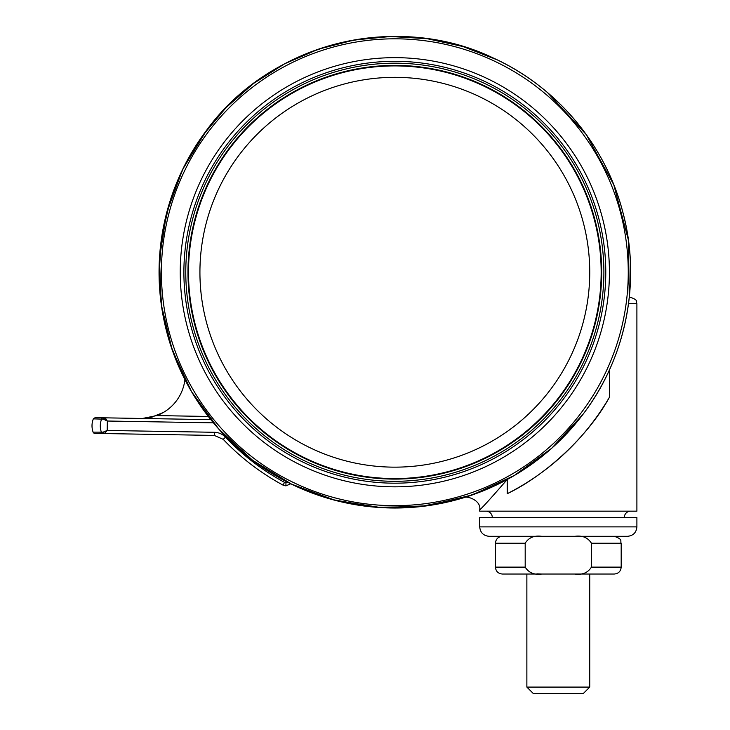 <?xml version="1.0" encoding="UTF-8"?>
<svg xmlns="http://www.w3.org/2000/svg" width="730" height="730" viewBox="0 0 730 730"><rect width="100%" height="100%" fill="white"/><g stroke="black" fill="none" stroke-linecap="round" stroke-linejoin="round"><path stroke-width="1.09" d="M485.998 511.164A6.287 6.287 0 0 1 492.285 517.451M630.611 511.164A6.287 6.287 0 0 0 624.323 517.451M609.386 370.019L609.386 397.33C588.307 436.02 545.465 475.431 507.231 493.708L507.231 479.51C490.815 498.344 481.645 508.454 479.71 509.841L479.71 511.164L636.898 511.164L636.898 303.68L628.512 303.68M94.845 433.383L103.076 433.529L94.845 433.383A1.889 1.889 0 0 1 93.102 432.133L103.122 432.16A1.889 1.259 91 0 0 104.317 433.547L103.076 433.529A1.889 1.807 -89 0 1 101.406 432.279C99.846 427.826 99.928 423.4 101.634 419.002A1.889 1.807 -89 0 1 103.341 417.806L95.11 417.67L93.331 418.865L103.35 419.175L107.346 421.018L213.415 422.843M561.635 398.261A209.054 209.054 0 0 0 520.855 105.439A209.054 209.054 0 0 0 228.034 146.228A209.054 209.054 0 0 0 268.813 439.049A209.054 209.054 0 0 0 561.635 398.261A209.054 209.054 0 0 1 268.813 439.049A209.054 209.054 0 0 1 228.034 146.228M519.523 107.191A206.855 206.855 0 0 1 559.883 396.938A206.855 206.855 0 0 1 270.137 437.288A206.855 206.855 0 0 1 229.786 147.551A206.855 206.855 0 0 1 519.523 107.191A206.855 206.855 0 0 1 559.883 396.938A206.855 206.855 0 0 1 270.137 437.288M512.323 116.727A194.91 194.91 0 0 0 239.321 154.751A194.91 194.91 0 0 0 277.345 427.762A194.91 194.91 0 0 0 550.347 389.738A194.91 194.91 0 0 0 512.323 116.727M526.166 536.313L489.146 536.313C483.415 535.756 480.276 532.608 479.71 526.887L636.898 526.887C636.341 532.608 633.193 535.756 627.471 536.313L526.166 536.313M636.898 526.887L636.898 517.451L479.71 517.451L479.71 526.887M558.304 687.085L589.74 687.085L589.74 574.036L526.868 574.036L526.868 687.085L558.304 687.085M589.74 687.085L583.334 693.5L533.283 693.5L526.868 687.085M593.517 536.313L627.471 536.313M574.893 574.036C582.394 575.067 587.905 572.767 591.428 567.119L621.184 567.119C620.774 571.325 618.465 573.625 614.268 574.036L502.349 574.036C498.152 573.625 495.843 571.325 495.433 567.119L525.189 567.119C528.739 572.776 534.25 575.076 541.724 574.036L536.906 573.853M621.184 567.119L621.184 543.23L591.428 543.23L591.428 567.119L591.428 543.23C587.869 537.581 582.358 535.273 574.893 536.313L579.702 536.504M525.189 567.119L525.189 543.23L495.433 543.23C495.843 539.032 498.152 536.723 502.349 536.313M541.724 536.313C534.223 535.282 528.712 537.59 525.189 543.23M223.234 439.351L214.328 435.436L223.234 439.351C240.745 457.765 260.683 473.022 283.03 485.121L285.914 485.879L290.704 483.789L285.914 485.879L283.03 485.121C260.683 473.022 240.745 457.765 223.234 439.351L225.515 437.188A235.781 235.781 0 0 0 284.527 482.357L285.968 482.74L285.914 485.879M103.076 433.529L214.328 435.436L214.383 432.288A15.722 15.722 0 0 1 225.515 437.188M103.122 432.16L107.182 430.454L104.317 433.547M103.35 419.175L104.582 417.834L107.346 421.018L107.182 430.454L214.383 432.288M210.815 419.65L103.341 417.806M106.744 420.06L106.005 418.983M288.25 482.557L285.968 482.74L285.987 481.398M142.642 418.427L156.84 415.58L208.305 416.465M163.228 412.55L151.128 417.323L163.228 412.55M497.23 59.86L463.03 46.538L427.178 38.69L390.55 36.5L354.023 40.022L318.481 49.166L284.791 63.72L253.766 83.32L226.154 107.492L202.639 135.661L183.768 167.143L170.017 201.17L161.713 236.912L159.058 273.513L162.106 310.086L170.802 345.737L184.918 379.609A44.01 44.01 0 0 1 156.84 415.58M140.452 418.445L143.089 418.409M148.71 417.806L152.305 417.031M464.964 497.349L464.462 497.504M465.494 497.185L489.83 488.032M507.231 493.708A248.355 248.355 0 0 0 609.386 397.33M547.363 92.436L586.217 134.53L613.775 184.745L628.42 240.124L629.269 297.393L630.611 297.393C639.206 300.386 635.693 301.818 636.898 303.68M582.96 414.366A235.781 235.781 0 0 0 536.961 84.114A235.781 235.781 0 0 0 206.709 130.113A235.781 235.781 0 0 0 252.708 460.365A235.781 235.781 0 0 0 582.96 414.366C626.586 357.362 641.606 279.873 622.444 210.705C604.732 143.719 555.722 85.985 492.504 57.643C395.541 11.406 269.918 43.262 206.709 130.113L182.591 169.543L166.632 212.923L159.45 258.584L161.303 304.766L172.134 349.697L191.525 391.654L218.726 429.021L252.699 460.365L292.128 484.483L335.508 500.442L381.17 507.633L427.351 505.771L472.283 494.94L514.248 475.549L551.615 448.348L582.96 414.375M581.08 412.952A233.427 233.427 0 0 0 535.546 85.994A233.427 233.427 0 0 0 208.579 131.537A233.427 233.427 0 0 0 254.122 458.495A233.427 233.427 0 0 0 581.08 412.952M566.051 401.6A214.593 214.593 0 0 0 524.195 101.023A214.593 214.593 0 0 0 223.617 142.888A214.593 214.593 0 0 0 265.474 443.466A214.593 214.593 0 0 0 566.051 401.6M563.14 399.401A210.943 210.943 0 0 0 521.986 103.934A210.943 210.943 0 0 0 226.528 145.088A210.943 210.943 0 0 0 267.682 440.555A210.943 210.943 0 0 0 563.14 399.401M270.456 436.868A206.325 206.325 0 0 0 559.463 396.618A206.325 206.325 0 0 0 519.212 107.62A206.325 206.325 0 0 0 230.206 147.871A206.325 206.325 0 0 0 270.456 436.868M284.527 482.357L283.03 485.121M290.704 483.789L332.196 499.557L375.913 507.268L420.307 506.647L463.787 497.714M495.433 567.119L495.433 543.23M621.184 543.23C619.852 541.131 623.666 539.543 614.268 536.313M93.102 432.133C91.569 427.68 91.642 423.254 93.331 418.865M479.71 509.841C481.481 500.123 466.096 495.205 463.486 497.805"/></g></svg>
